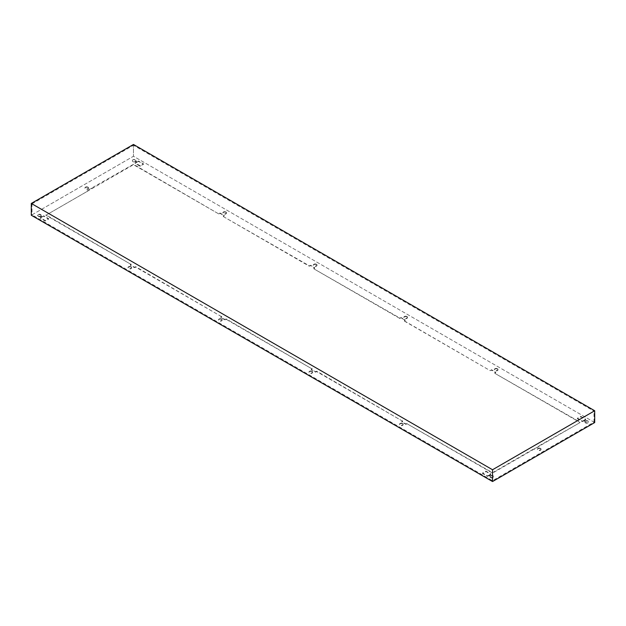 <?xml version="1.0" encoding="UTF-8"?>
<svg xmlns="http://www.w3.org/2000/svg" width="626" height="626" viewBox="0 0 626 626"><rect width="100%" height="100%" fill="white"/><g stroke="black" fill="none" stroke-linecap="round" stroke-linejoin="round"><path stroke-width="0.47" stroke-dasharray="3.13 2.35" d="M133.471 144.465L133.471 156.257L31.3 215.25M594.7 422.55L133.471 156.257L31.996 214.843L492.529 480.729L594.004 422.143L133.471 156.257L133.471 145.271L594.004 411.157L492.529 469.743L492.529 480.729M404.396 320.903L490.166 370.623L491.606 370.193L495.635 372.517L494.892 373.354L580.106 422.55L492.529 473.107L407.315 423.912L405.875 424.342L401.845 422.018L402.588 421.181L316.826 371.664L315.379 372.094L311.349 369.77L312.092 368.941L226.33 319.424L224.883 319.855L220.853 317.523L221.604 316.693L135.834 267.177L134.394 267.607L130.364 265.275L131.108 264.446L45.894 215.25L133.471 164.685L218.685 213.881L220.125 213.45L224.155 215.782L223.412 216.612L309.174 266.128L310.621 265.698L314.651 268.03L313.908 268.859L399.67 318.376L401.117 317.945L405.147 320.269L404.326 321.005M45.894 215.25L87.319 191.337L87.304 190.515L133.471 164.286L218.685 213.881M580.106 422.55L538.681 446.064L538.696 446.878L533.955 448.795L492.529 472.708L407.315 423.912M584.473 420.445L585.748 421.228A1.808 1.041 180 0 1 587.564 421.22A1.808 1.041 180 0 1 588.479 422.127A1.808 1.041 180 0 1 586.672 423.168A1.808 1.041 180 0 1 584.864 422.127A1.808 1.041 180 0 1 585.122 421.595L584.113 420.86L582.219 421.548L577.391 418.7L580.905 416.806L585.662 419.561L584.402 420.547M41.527 217.355L40.252 216.565A1.808 1.041 180 0 1 38.436 216.58A1.808 1.041 180 0 1 37.521 215.673A1.808 1.041 180 0 1 39.328 214.624A1.808 1.041 180 0 1 41.136 215.673A1.808 1.041 180 0 1 40.878 216.205L41.887 216.94L43.781 216.252L48.609 219.1L45.095 220.986L40.338 218.239L41.598 217.253M225.97 212.402A1.808 1.041 180 0 1 226.502 213.145A1.808 1.041 180 0 1 224.695 214.186A1.808 1.041 180 0 1 222.887 213.145A1.808 1.041 180 0 1 224.006 212.175A1.808 1.041 180 0 1 225.97 212.402M88.039 187.542A1.808 1.041 180 0 1 88.571 188.285A1.808 1.041 180 0 1 86.764 189.326A1.808 1.041 180 0 1 84.956 188.285A1.808 1.041 180 0 1 86.075 187.323A1.808 1.041 180 0 1 88.039 187.542M135.427 161.813L135.122 161.79A1.808 1.041 180 0 1 133.307 161.805A1.808 1.041 180 0 1 132.391 160.898A1.808 1.041 180 0 1 134.199 159.849A1.808 1.041 180 0 1 136.006 160.898A1.808 1.041 180 0 1 135.756 161.43L136.765 162.165L138.651 161.477L143.409 164.223L139.966 166.211L135.208 163.464L136.468 162.478L135.122 161.391A1.808 1.041 180 0 1 133.307 161.398A1.808 1.041 180 0 1 132.391 160.491A1.808 1.041 180 0 1 134.199 159.45A1.808 1.041 180 0 1 136.006 160.491A1.808 1.041 180 0 1 135.756 161.023L135.756 161.43M406.963 316.897A1.808 1.041 180 0 1 407.487 317.632A1.808 1.041 180 0 1 405.687 318.681A1.808 1.041 180 0 1 403.88 317.632A1.808 1.041 180 0 1 404.991 316.67A1.808 1.041 180 0 1 406.963 316.897M312.084 371.672A1.808 1.041 180 0 1 312.617 372.407A1.808 1.041 180 0 1 310.809 373.456A1.808 1.041 180 0 1 309.001 372.407A1.808 1.041 180 0 1 310.12 371.445A1.808 1.041 180 0 1 312.084 371.672M540.512 448.779A1.808 1.041 180 0 1 541.044 449.515A1.808 1.041 180 0 1 539.236 450.556A1.808 1.041 180 0 1 537.429 449.515A1.808 1.041 180 0 1 538.548 448.552A1.808 1.041 180 0 1 540.512 448.779M489.602 475.22L490.878 476.003A1.808 1.041 180 0 1 492.693 475.995A1.808 1.041 180 0 1 493.609 476.902A1.808 1.041 180 0 1 491.801 477.943A1.808 1.041 180 0 1 489.994 476.902A1.808 1.041 180 0 1 490.244 476.37L489.235 475.635L487.349 476.323L482.513 473.475L486.034 471.581L490.792 474.328L489.532 475.322M497.459 369.144A1.808 1.041 180 0 1 497.983 369.88A1.808 1.041 180 0 1 496.175 370.921A1.808 1.041 180 0 1 494.376 369.88A1.808 1.041 180 0 1 495.487 368.917A1.808 1.041 180 0 1 497.459 369.144M402.581 423.919A1.808 1.041 180 0 1 403.113 424.655A1.808 1.041 180 0 1 401.305 425.696A1.808 1.041 180 0 1 399.498 424.655A1.808 1.041 180 0 1 400.617 423.692A1.808 1.041 180 0 1 402.581 423.919M316.466 264.649A1.808 1.041 180 0 1 316.999 265.385A1.808 1.041 180 0 1 315.191 266.433A1.808 1.041 180 0 1 313.383 265.385A1.808 1.041 180 0 1 314.495 264.422A1.808 1.041 180 0 1 316.466 264.649M131.1 267.177A1.808 1.041 180 0 1 131.624 267.92A1.808 1.041 180 0 1 129.825 268.961A1.808 1.041 180 0 1 128.017 267.92A1.808 1.041 180 0 1 129.128 266.95A1.808 1.041 180 0 1 131.1 267.177M221.596 319.424A1.808 1.041 180 0 1 222.12 320.16A1.808 1.041 180 0 1 220.313 321.208A1.808 1.041 180 0 1 218.513 320.16A1.808 1.041 180 0 1 219.624 319.197A1.808 1.041 180 0 1 221.596 319.424M404.396 321.107L490.166 370.623M400.022 318.376L401.117 317.546L405.147 319.87L404.396 320.504M400.022 317.977L399.67 318.376M313.908 268.859L399.67 317.977M309.526 266.128L310.621 265.299L314.651 267.623L313.908 268.257M309.526 265.729L309.174 266.128M223.412 216.612L309.174 265.729M219.03 213.881L220.125 213.051L224.155 215.375L223.412 216.009M133.471 164.685L133.471 164.286M91.333 188.598L91.333 188.191M87.319 190.727L87.319 191.133M131.108 264.446L45.894 214.843M131.108 264.039L131.108 264.649M135.482 267.177L135.482 266.77L134.394 267.2L130.364 264.876L131.108 264.242M135.482 266.77L135.834 267.177M221.604 316.693L135.834 266.77M221.604 316.286L221.604 316.897M225.978 319.424L225.978 319.017L224.883 319.448L220.853 317.124L221.604 316.49M225.978 319.017L226.33 319.424M312.092 368.941L226.33 319.017M312.092 368.534L312.092 369.137M316.474 371.664L316.474 371.265L315.379 371.695L311.349 369.371L312.092 368.737M316.474 371.265L316.826 371.664M402.588 421.181L316.826 371.265M402.588 420.782L402.588 421.384M406.97 423.912L406.97 423.512L405.875 423.943L401.845 421.611L402.588 420.985M492.529 473.107L492.529 472.708M534.667 449.202L534.667 448.803M538.681 446.268L538.681 446.667M494.892 373.354L580.106 422.143M490.518 370.623L491.606 369.786L495.635 372.118L494.892 372.744M584.473 420.649L585.451 421.212M583.761 420.86L583.761 420.453L582.219 421.142L577.462 418.191L580.905 416.407L585.662 419.154L584.473 420.046M583.761 420.453L584.113 420.86M585.083 421.423L584.113 420.453M585.083 421.016L585.122 421.595M585.748 421.228L585.748 420.828A1.808 1.041 180 0 1 587.564 420.821A1.808 1.041 180 0 1 588.479 421.721A1.808 1.041 180 0 1 586.672 422.769A1.808 1.041 180 0 1 584.864 421.721A1.808 1.041 180 0 1 585.122 421.188M41.527 217.152L40.549 216.588M42.239 216.94L43.781 215.845L48.538 218.591L45.44 220.587L40.338 217.84L41.527 216.948M42.239 216.533L41.887 216.94M40.917 216.377L40.917 215.978L41.887 216.533M40.252 216.565L40.252 216.166A1.808 1.041 180 0 1 38.436 216.173A1.808 1.041 180 0 1 37.521 215.266A1.808 1.041 180 0 1 39.328 214.225A1.808 1.041 180 0 1 41.136 215.266A1.808 1.041 180 0 1 40.878 215.798M225.97 212.003A1.808 1.041 180 0 1 226.502 212.738A1.808 1.041 180 0 1 224.695 213.779A1.808 1.041 180 0 1 222.887 212.738A1.808 1.041 180 0 1 224.006 211.776A1.808 1.041 180 0 1 225.97 212.003M88.039 187.143A1.808 1.041 180 0 1 88.571 187.878A1.808 1.041 180 0 1 86.764 188.919A1.808 1.041 180 0 1 84.956 187.878A1.808 1.041 180 0 1 86.075 186.916A1.808 1.041 180 0 1 88.039 187.143M136.398 162.377L135.427 161.406M136.398 161.97L136.398 162.58M137.11 162.165L138.651 161.07L143.409 163.824L140.318 165.812L135.208 163.065L136.398 162.173M137.11 161.758L136.765 162.165M135.787 161.602L135.787 161.203L136.765 161.758M406.963 316.498A1.808 1.041 180 0 1 407.487 317.233A1.808 1.041 180 0 1 405.687 318.274A1.808 1.041 180 0 1 403.88 317.233A1.808 1.041 180 0 1 404.991 316.271A1.808 1.041 180 0 1 406.963 316.498M312.084 371.265A1.808 1.041 180 0 1 312.617 372.008A1.808 1.041 180 0 1 310.809 373.049A1.808 1.041 180 0 1 309.001 372.008A1.808 1.041 180 0 1 310.12 371.046A1.808 1.041 180 0 1 312.084 371.265M540.512 448.373A1.808 1.041 180 0 1 541.044 449.108A1.808 1.041 180 0 1 539.236 450.157A1.808 1.041 180 0 1 537.429 449.108A1.808 1.041 180 0 1 538.548 448.146A1.808 1.041 180 0 1 540.512 448.373M489.602 475.424L490.573 475.987M488.89 475.635L488.89 475.228L487.349 475.917L482.591 472.966L486.034 471.182L490.792 473.929L489.602 474.821M488.89 475.228L489.235 475.635M490.213 476.198L489.235 475.228M490.213 475.791L490.244 476.37M490.878 476.003L490.878 475.603A1.808 1.041 180 0 1 492.693 475.596A1.808 1.041 180 0 1 493.609 476.496A1.808 1.041 180 0 1 491.801 477.544A1.808 1.041 180 0 1 489.994 476.496A1.808 1.041 180 0 1 490.244 475.963M497.459 368.737A1.808 1.041 180 0 1 497.983 369.481A1.808 1.041 180 0 1 496.175 370.522A1.808 1.041 180 0 1 494.376 369.481A1.808 1.041 180 0 1 495.487 368.511A1.808 1.041 180 0 1 497.459 368.737M402.581 423.512A1.808 1.041 180 0 1 403.113 424.256A1.808 1.041 180 0 1 401.305 425.297A1.808 1.041 180 0 1 399.498 424.256A1.808 1.041 180 0 1 400.617 423.286A1.808 1.041 180 0 1 402.581 423.512M316.466 264.25A1.808 1.041 180 0 1 316.999 264.986A1.808 1.041 180 0 1 315.191 266.027A1.808 1.041 180 0 1 313.383 264.986A1.808 1.041 180 0 1 314.495 264.023A1.808 1.041 180 0 1 316.466 264.25M131.1 266.778A1.808 1.041 180 0 1 131.624 267.513A1.808 1.041 180 0 1 129.825 268.554A1.808 1.041 180 0 1 128.017 267.513A1.808 1.041 180 0 1 129.128 266.551A1.808 1.041 180 0 1 131.1 266.778M221.596 319.025A1.808 1.041 180 0 1 222.12 319.761A1.808 1.041 180 0 1 220.313 320.802A1.808 1.041 180 0 1 218.513 319.761A1.808 1.041 180 0 1 219.624 318.798A1.808 1.041 180 0 1 221.596 319.025M594.004 422.143L594.004 411.157M492.529 469.743L31.996 203.857L31.996 214.843M31.996 203.857L133.471 145.271M405.147 320.473L405.147 320.074M405.147 320.269L405.147 319.87M401.117 317.945L401.117 317.546M400.765 317.945L400.765 317.546M314.651 268.225L314.651 267.826M314.651 268.03L314.651 267.623M310.621 265.698L310.621 265.299M310.269 265.698L310.269 265.299M224.155 215.986L224.155 215.579M224.155 215.782L224.155 215.375M220.125 213.45L220.125 213.051M219.773 213.45L219.773 213.051M92.045 188.606L92.045 188.199M91.693 188.598L91.693 188.199M130.364 265.08L130.364 264.673M130.364 265.275L130.364 264.876M134.394 267.607L134.394 267.2M134.739 267.607L134.739 267.2M220.853 317.319L220.853 316.92M220.853 317.523L220.853 317.124M224.883 319.855L224.883 319.448M225.235 319.855L225.235 319.448M311.349 369.567L311.349 369.168M311.349 369.77L311.349 369.371M315.379 372.094L315.379 371.695M315.731 372.094L315.731 371.695M401.845 421.814L401.845 421.415M401.845 422.018L401.845 421.611M405.875 424.342L405.875 423.943M406.227 424.342L406.227 423.943M533.955 449.194L533.955 448.795M534.307 449.194L534.307 448.795M495.635 372.72L495.635 372.321M495.635 372.517L495.635 372.118M491.606 370.193L491.606 369.786M491.261 370.193L491.261 369.786M585.662 419.756L585.662 419.357M585.662 419.561L585.662 419.154M580.905 416.806L580.905 416.407M580.56 416.806L580.56 416.407M577.462 418.598L577.462 418.191M577.462 418.802L577.462 418.395M582.219 421.548L582.219 421.142M582.571 421.548L582.571 421.142M40.338 218.036L40.338 217.637M40.338 218.239L40.338 217.84M45.095 220.986L45.095 220.587M45.44 220.986L45.44 220.587M48.538 219.202L48.538 218.795M48.538 218.998L48.538 218.591M43.781 216.252L43.781 215.845M43.429 216.252L43.429 215.845M135.122 161.79L135.122 161.391M135.208 163.261L135.208 162.862M135.208 163.464L135.208 163.065M139.966 166.211L139.966 165.812M140.318 166.211L140.318 165.812M143.409 164.427L143.409 164.02M143.409 164.223L143.409 163.824M138.651 161.477L138.651 161.07M138.299 161.477L138.299 161.07M490.792 474.531L490.792 474.132M490.792 474.328L490.792 473.929M486.034 471.581L486.034 471.182M485.682 471.581L485.682 471.182M482.591 473.373L482.591 472.966M482.591 473.577L482.591 473.17M487.349 476.323L487.349 475.917M487.701 476.323L487.701 475.917M405.218 319.972L405.218 320.371M313.829 268.358L313.829 268.757M314.721 267.725L314.721 268.124M223.341 216.111L223.341 216.51M224.225 215.477L224.225 215.884M87.233 190.617L87.233 191.024M87.39 190.828L87.39 191.235M131.178 264.141L131.178 264.548M130.286 264.775L130.286 265.181M221.674 316.388L221.674 316.795M220.782 317.022L220.782 317.421M312.171 368.636L312.171 369.035M311.279 369.27L311.279 369.669M402.659 420.883L402.659 421.282M401.775 421.517L401.775 421.916M538.767 446.377L538.767 446.776M538.61 446.166L538.61 446.565M494.822 372.846L494.822 373.252M495.714 372.22L495.714 372.619M585.74 419.256L585.74 419.655M577.391 418.293L577.391 418.7M585.153 421.118L585.153 421.525M584.864 421.721L584.864 422.127M588.479 421.721L588.479 422.127M40.26 217.738L40.26 218.138M48.609 218.693L48.609 219.1M40.846 215.876L40.846 216.275M37.521 215.266L37.521 215.673M41.136 215.266L41.136 215.673M222.887 212.738L222.887 213.145M226.502 212.738L226.502 213.145M84.956 187.878L84.956 188.285M88.571 187.878L88.571 188.285M132.391 160.491L132.391 160.898M136.006 160.491L136.006 160.898M136.468 162.071L136.468 162.478M135.138 162.963L135.138 163.363M143.487 163.918L143.487 164.325M135.717 161.101L135.717 161.5M403.88 317.233L403.88 317.632M407.487 317.233L407.487 317.632M309.001 372.008L309.001 372.407M312.617 372.008L312.617 372.407M537.429 449.108L537.429 449.515M541.044 449.108L541.044 449.515M490.862 474.031L490.862 474.43M482.513 473.068L482.513 473.475M490.283 475.893L490.283 476.292M489.994 476.496L489.994 476.902M493.609 476.496L493.609 476.902M494.376 369.481L494.376 369.88M497.983 369.481L497.983 369.88M399.498 424.256L399.498 424.655M403.113 424.256L403.113 424.655M313.383 264.986L313.383 265.385M316.999 264.986L316.999 265.385M128.017 267.513L128.017 267.92M131.624 267.513L131.624 267.92M218.513 319.761L218.513 320.16M222.12 319.761L222.12 320.16"/><path stroke-width="0.94" d="M31.3 203.45L492.529 469.743L594.7 410.75L133.471 144.465L31.3 203.45L31.3 215.25L492.529 481.535L594.7 422.55L594.7 410.75M492.529 469.743L492.529 481.535"/></g></svg>
